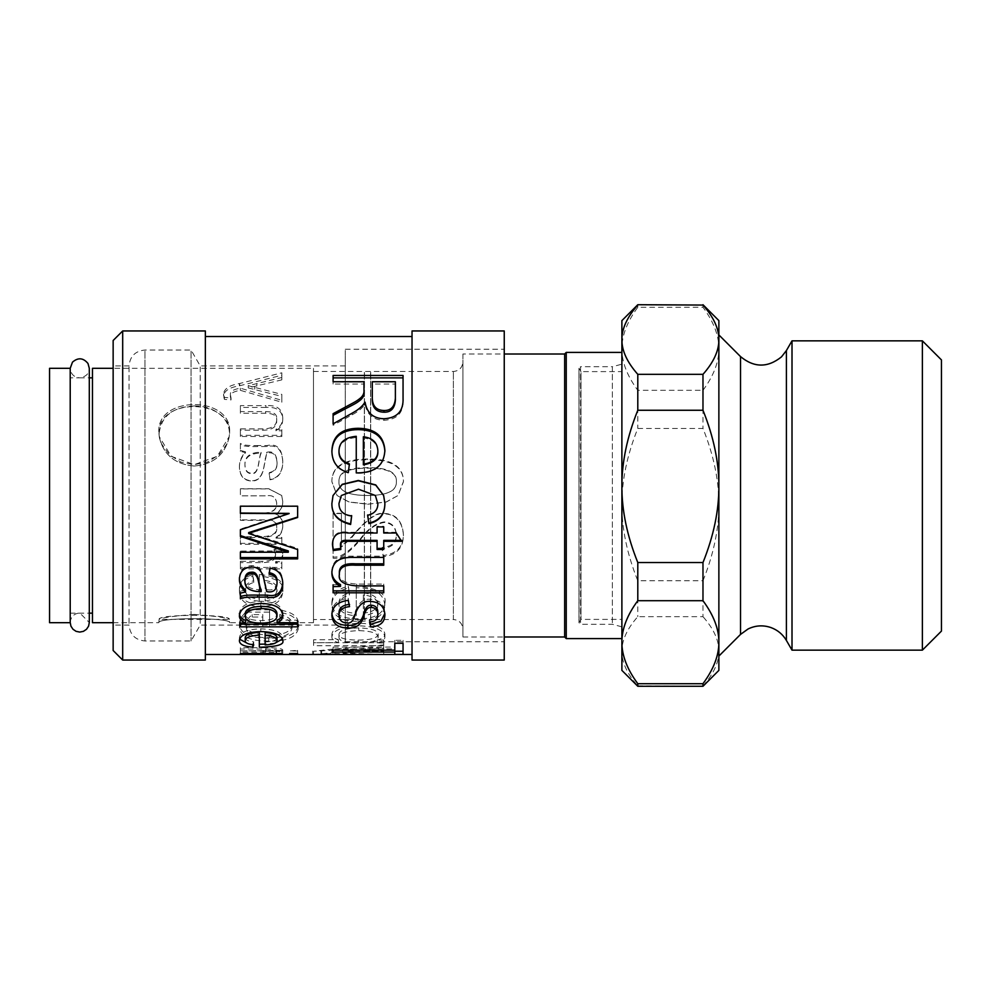 <?xml version="1.0" encoding="UTF-8"?>
<svg xmlns="http://www.w3.org/2000/svg" width="991" height="991" viewBox="0 0 991 991"><rect width="100%" height="100%" fill="white"/><g stroke="black" fill="none" stroke-linecap="round" stroke-linejoin="round"><path stroke-width="0.74" stroke-dasharray="4.96 3.72" d="M281.828 379.863L281.828 375.267L239.401 385.809C229.466 387.419 224.201 390.788 223.607 395.892L224.387 399.361L231.039 399.93L230.407 396.846C229.949 393.638 233.269 391.47 240.342 390.33L281.828 402.222L281.828 396.412L248.246 387.902L281.828 379.863L281.828 372.814L239.401 383.567C229.466 385.214 224.201 388.645 223.607 393.861L224.387 397.403L231.039 397.986L230.407 394.827C229.949 391.556 233.269 389.352 240.342 388.187L281.828 400.314L281.828 394.393L248.246 385.697L281.828 377.497M281.828 375.267L281.828 372.814M248.246 387.791L248.246 385.586M248.246 387.902L248.246 385.697M281.828 396.412L281.828 394.393M281.828 402.222L281.828 400.314M240.342 390.33L240.342 388.187M230.407 396.846L230.407 394.827M231.039 399.93L231.039 397.986M224.387 399.361L224.387 397.403M223.607 395.892L223.607 393.861M239.401 385.809L239.401 383.567M239.723 385.772L239.723 383.529M265.922 407.425L240.392 407.425L240.392 413.259L265.613 413.259C273.528 413.371 277.232 415.799 276.7 420.568C276.91 426.824 272.352 430.044 263.049 430.23L240.392 430.23L240.392 436.523L281.828 436.523L281.828 430.837L275.969 430.689C280.503 428.038 282.769 424.247 282.769 419.317C282.324 410.646 276.712 406.682 265.922 407.425L265.922 405.629L240.392 405.629L240.392 411.587L265.613 411.587C273.528 411.686 277.232 414.176 276.7 419.044C276.91 425.424 272.352 428.707 263.049 428.892L240.392 428.892L240.392 435.322L281.828 435.322L281.828 429.512L275.969 429.363C280.503 426.663 282.769 422.798 282.769 417.756C282.324 408.911 276.712 404.861 265.922 405.629M240.392 407.425L240.392 405.629M282.769 419.317L282.769 417.756M275.969 430.689L275.969 429.363M275.969 430.837L275.969 429.512M281.828 430.837L281.828 429.512M281.828 436.523L281.828 435.322M240.392 436.523L240.392 435.322M240.392 430.23L240.392 428.892M276.7 420.568L276.7 419.044M240.392 413.259L240.392 411.587M265.142 580.491C273.318 581.692 277.282 584.777 277.022 589.756C276.551 595.096 272.587 598.106 265.142 598.75L265.142 582.225C273.318 583.451 277.282 586.598 277.022 591.677C276.551 597.139 272.587 600.199 265.142 600.856L265.142 582.225M265.142 598.75L265.142 600.856M277.022 589.756L277.022 591.677M282.769 589.756C284.479 581.296 276.675 576.205 259.332 574.47L259.332 599.06C250.054 598.378 245.347 595.182 245.211 589.459C245.198 585.247 248.035 582.324 253.733 580.701L252.854 574.693C244.046 576.923 239.562 581.853 239.401 589.459C239.909 599.196 247.044 604.114 260.806 604.2C274.643 604.163 281.977 599.357 282.769 589.756L282.769 591.677C284.479 583.055 276.675 577.852 259.332 576.081L259.332 601.165C250.054 600.472 245.347 597.214 245.211 591.379C245.198 587.068 248.035 584.095 253.733 582.435L252.854 576.304C244.046 578.583 239.562 583.612 239.401 591.379C239.909 601.314 247.044 606.331 260.806 606.418C274.643 606.381 281.977 601.475 282.769 591.677M259.332 574.47L259.332 576.081M239.401 589.459L239.401 591.379M252.854 574.693L252.854 576.304M253.733 580.701L253.733 582.435M245.211 589.459L245.211 591.379M259.332 599.06L259.332 601.165M269.589 609.812L248.407 609.812C242.399 614.668 239.401 619.486 239.401 624.268C240.305 633.695 250.116 638.328 268.809 638.167C287.192 638.638 297.139 634.104 298.625 624.553C298.625 617.17 292.977 612.45 281.679 610.406L279.796 614.804C288.022 616.266 292.134 619.511 292.134 624.553C291.317 631.725 283.699 635.169 269.279 634.897C253.969 634.835 246.301 631.366 246.264 624.466C246.264 621.171 248.233 617.876 252.172 614.606L262.788 614.606L262.788 624.553L269.589 624.553L269.589 609.812L269.589 612.153L248.407 612.153C242.399 617.096 239.401 622.014 239.401 626.894C240.305 636.507 250.116 641.239 268.809 641.078C287.192 641.549 297.139 636.928 298.625 627.192C298.625 619.648 292.977 614.841 281.679 612.748L279.796 617.232C288.022 618.731 292.134 622.038 292.134 627.192C291.317 634.5 283.699 638.018 269.279 637.746C253.969 637.684 246.301 634.141 246.264 627.105C246.264 623.735 248.233 620.378 252.172 617.034L262.788 617.034L262.788 627.192L269.589 627.192L269.589 612.153M248.407 609.812L248.407 612.153M269.589 624.553L269.589 627.192M262.788 624.553L262.788 627.192M262.788 614.606L262.788 617.034M252.172 614.606L252.172 617.034M246.264 624.466L246.264 627.105M292.134 624.553L292.134 627.192M279.796 614.804L279.796 617.232M281.679 610.406L281.679 612.748M298.625 624.553L298.625 627.192M239.401 624.268L239.401 626.894M265.922 647.718L240.392 647.718L240.392 649.055L265.613 649.055C273.528 649.13 277.232 649.539 276.7 650.257C276.91 650.926 272.352 651.223 263.049 651.137L275.969 651.161C280.503 651.087 282.769 650.728 282.769 650.084C282.324 648.523 276.712 647.73 265.922 647.718L265.922 650.827L240.392 650.827L240.392 652.189L265.613 652.189C273.528 652.276 277.232 652.685 276.7 653.416C276.91 654.097 272.352 654.394 263.049 654.308L240.392 654.481L240.392 651.31M281.828 651.161L281.828 654.345L275.969 654.345L275.969 651.161L275.969 654.333C280.503 654.258 282.769 653.899 282.769 653.242C282.324 651.644 276.712 650.839 265.922 650.827M240.392 647.718L240.392 650.827M282.769 650.084L282.769 653.242M281.828 651.31L281.828 654.345M240.392 651.137L240.392 654.308M276.7 650.257L276.7 653.416M240.392 649.055L240.392 652.189M297.634 650.963L289.682 650.963L297.634 650.356L297.634 653.515L297.634 650.356M281.828 650.963L240.392 650.963L281.828 650.356L281.828 653.515L281.828 650.356M245.211 613.85C245.173 618.037 250.265 620.279 260.484 620.564C271.051 620.564 276.563 618.26 277.022 613.652M277.121 620.106L297.634 620.193L297.634 626.845M239.5 614.544L239.401 613.379C240.218 606.058 247.465 602.008 261.116 601.227C275.027 601.81 282.249 605.786 282.769 613.181L282.683 614.333M240.392 626.845L240.392 620.477L245.681 620.378M297.634 620.193L297.634 622.744M277.121 620.193L277.121 622.744M282.769 613.181L282.769 615.584M239.401 613.379L239.401 615.783M245.681 620.477L245.681 623.017M240.392 620.477L240.392 623.017M248.667 532.601L297.634 548.444L297.634 558.862M240.392 513.016L240.392 519.866L267.347 519.866C274.061 519.978 277.17 522.294 276.7 526.828C277.492 533.034 272.55 536.329 261.897 536.701L240.392 536.701L240.392 543.341L281.828 543.341L281.828 537.395L276.08 537.246C280.54 534.583 282.769 530.643 282.769 525.428C282.794 519.557 280.366 515.754 275.498 514.032C280.354 511.046 282.769 506.872 282.769 501.508L281.704 495.5L268.858 488.91L240.392 488.91L240.392 495.822L266.554 495.822C272.475 494.794 275.857 497.222 276.7 503.106C276.947 509.101 272.872 512.409 264.461 513.016L240.392 513.016L240.392 505.98L297.634 505.98L297.634 517.488M240.392 536.404L240.392 529.107L289.099 513.028M240.392 558.862L240.392 551.083L288.319 550.946M297.634 548.444L297.634 549.522M248.667 532.749L248.667 533.505M240.392 529.107L240.392 529.789M288.319 551.083L288.319 552.222M240.392 551.083L240.392 552.222M244.95 579.165C244.529 585.532 249.1 589.038 258.651 589.682L261.166 589.682M269.341 572.711L270.01 566.716C278.521 568.165 282.769 573.43 282.769 582.51L282.757 583.426M239.426 578.571L239.401 577.778C239.81 570.073 243.798 566.034 251.38 565.663C258.378 565.291 262.689 569.924 264.312 579.549L266.715 589.682C273.144 590.946 276.576 588.27 277.022 581.655M240.392 598.849L240.392 591.181L245.52 590.054M282.769 582.51L282.769 584.281M270.01 566.716L270.01 568.165M269.118 572.662L269.118 574.247M266.715 589.682L266.715 591.602M264.312 579.549L264.312 581.271M239.401 577.778L239.401 579.45M240.392 591.181L240.392 593.138M265.142 632.543L265.142 644.93M265.142 641.945C273.318 641.536 277.282 640.112 277.022 637.684M239.649 639.207L239.401 637.832C239.909 632.308 247.044 629.31 260.806 628.851C274.643 629.26 281.977 632.208 282.769 637.684L282.497 638.997M275.089 643.109L265.142 644.113M245.211 637.832C245.198 639.913 248.035 641.251 253.733 641.858L252.854 644.125L247.614 643.481M259.332 647.247L259.332 632.345M282.769 637.684L282.769 640.595M239.401 637.832L239.401 640.743M253.733 641.858L253.733 644.844M282.769 553.796L280.527 547.168L274.086 549.398L275.609 554.08C275.374 558.85 270.902 561.24 262.157 561.265L240.392 561.265L240.392 567.434L281.828 567.434L281.828 561.823L275.609 561.686C280.391 559.717 282.769 557.078 282.769 553.796L280.527 548.234L274.086 550.488L275.609 555.27C275.374 560.138 270.902 562.591 262.157 562.615L240.392 562.615L240.392 568.896L281.828 568.896L281.828 563.185L275.609 563.037C280.391 561.03 282.769 558.342 282.769 554.985M280.527 547.168L280.527 548.234M275.609 561.686L275.609 563.037M275.609 561.823L275.609 563.185M281.828 561.823L281.828 563.185M281.828 567.434L281.828 568.896M240.392 567.434L240.392 568.896M240.392 561.265L240.392 562.615M275.609 554.08L275.609 555.27M274.086 549.398L274.086 550.488M240.392 488.91L240.392 495.834L266.554 495.834C272.475 494.782 275.857 497.247 276.7 503.255C276.947 509.386 272.872 512.756 264.461 513.375L240.392 513.375L240.392 520.374L267.347 520.374C274.061 520.486 277.17 522.852 276.7 527.472C277.492 533.802 272.55 537.159 261.897 537.543L240.392 537.543L240.392 544.307L281.828 544.307L281.828 538.249L276.08 538.101C280.54 535.388 282.769 531.362 282.769 526.035C282.794 520.04 280.366 516.175 275.498 514.416C280.354 511.368 282.769 507.107 282.769 501.632L281.704 495.5L268.858 488.774L240.392 488.774M276.08 537.246L276.08 538.101M276.08 537.395L276.08 538.249M281.828 537.395L281.828 538.249M281.828 543.341L281.828 544.307M240.392 543.341L240.392 544.307M240.392 536.701L240.392 537.543M276.7 526.828L276.7 527.472M261.166 453.147C258.168 458.969 259.63 474.677 251.541 473.648C247.428 473.549 245.223 470.874 244.95 465.609C244.529 458.127 249.1 453.977 258.651 453.147L261.166 453.147L261.166 452.28C258.168 458.226 259.63 474.243 251.541 473.202C247.428 473.103 245.223 470.366 244.95 465.002C244.529 457.371 249.1 453.122 258.651 452.28L261.166 452.28M257.71 446.532C248.072 446.805 242.299 446.099 240.392 444.439L240.392 451.326L245.52 452.701C241.445 457.136 239.401 461.979 239.401 467.219C239.81 476.052 243.798 480.635 251.38 480.982C258.378 481.49 262.689 476.213 264.312 465.151L266.715 453.147C273.144 451.661 276.576 454.844 277.022 462.698C277.418 468.458 274.792 471.927 269.118 473.091L270.01 479.805C278.521 478.269 282.769 472.236 282.769 461.695C281.977 449.406 276.786 444.352 267.186 446.532L257.71 446.532L257.71 445.529C248.072 445.801 242.299 445.095 240.392 443.398L240.392 450.422L245.52 451.822C241.445 456.356 239.401 461.286 239.401 466.637C239.81 475.655 243.798 480.325 251.38 480.685C258.378 481.205 262.689 475.816 264.312 464.531L266.715 452.28C273.144 450.769 276.576 454.014 277.022 462.029C277.418 467.913 274.792 471.443 269.118 472.633L270.01 479.483C278.521 477.922 282.769 471.753 282.769 461.001C281.977 448.465 276.786 443.311 267.186 445.529L257.71 445.529M240.392 444.439L240.392 443.398M282.769 461.695L282.769 461.001M277.022 462.698L277.022 462.029M266.715 453.147L266.715 452.28M264.312 465.151L264.312 464.531M245.52 452.701L245.52 451.822M240.392 451.326L240.392 450.422M412.033 337.77L412.033 654.481L412.033 337.77M205.36 337.77L205.36 654.481L205.36 337.77M384.892 605.439C384.124 597.907 380.284 587.737 356.252 587.774L356.252 615.783C344.905 615.089 339.157 611.534 338.984 605.117C338.959 600.311 342.44 596.954 349.402 595.058L348.324 588.035C337.559 590.71 332.072 596.409 331.886 605.117C332.505 615.968 341.226 621.369 358.036 621.332C374.957 621.431 383.913 616.129 384.892 605.439L384.892 603.246C386.986 593.758 377.435 587.985 356.252 585.929L356.252 613.379C344.905 612.698 339.157 609.217 338.984 602.924C338.959 598.217 342.44 594.934 349.402 593.064L348.324 586.177C337.559 588.803 332.072 594.389 331.886 602.924C332.505 613.553 341.226 618.855 358.036 618.818C374.957 618.904 383.913 613.714 384.892 603.246M383.74 654.271L383.74 651.087L342.688 649.749L383.74 647.123L383.74 644.918L331.886 649.204L313.528 651.26L333.038 650.269L383.74 651.298L383.74 654.481L342.688 652.896L383.74 650.22L383.74 647.978L313.528 654.444L333.038 653.428L381.386 654.481M342.688 652.896L342.688 649.724L342.688 652.896M377.224 642.998L377.224 642.924C382.34 641.772 384.892 639.765 384.892 636.916C383.951 630.115 375.255 626.411 358.804 625.804C341.61 626.746 332.629 630.536 331.886 637.176C331.886 639.591 334.054 641.4 338.402 642.614L313.602 642.713L313.602 645.723L383.74 645.723L383.74 642.998L377.224 642.998L377.224 639.975C382.34 638.848 384.892 636.879 384.892 634.079C383.951 627.414 375.255 623.785 358.804 623.19C341.61 624.119 332.629 627.836 331.886 634.339C331.886 636.705 334.054 638.489 338.402 639.666L313.602 639.765L313.602 642.725L383.74 642.725L383.74 640.05L377.224 640.05M341.412 513.586L333.1 513.586L333.1 558.23C340.024 559.296 349.08 553.164 360.278 539.822C367.797 529.615 375.75 523.818 384.124 522.455C391.73 523.087 395.805 527.398 396.338 535.388C396.338 543.464 391.606 547.825 382.142 548.469L383.17 556.707C396.487 555.183 403.25 548.011 403.436 535.202C402.309 521.39 395.805 514.255 383.938 513.784C376.469 512.322 365.778 520.213 351.83 537.494L341.412 547.082L341.412 513.227L333.1 513.227L333.1 556.979C340.024 558.02 349.08 552.012 360.278 538.943C367.797 528.934 375.75 523.248 384.124 521.91C391.73 522.53 395.805 526.766 396.338 534.595C396.338 542.511 391.606 546.772 382.142 547.416L383.17 555.48C396.487 553.981 403.25 546.958 403.436 534.409C402.309 520.87 395.805 513.871 383.938 513.412C376.469 511.975 365.778 519.73 351.83 536.651L341.412 546.053L341.412 513.227M367.624 504.221L386.279 502.041L398.06 495.5L403.436 481.49C403.436 466.402 391.507 458.895 367.624 458.969C343.654 459.167 331.737 466.674 331.886 481.49L337.064 495.5L348.919 502.041L367.624 504.221L386.279 501.904L398.06 495.5L403.436 481.762C403.436 466.984 391.507 459.626 367.624 459.7C343.654 459.898 331.737 467.257 331.886 481.762L337.064 495.5L348.919 501.917L367.624 504.047M129.041 366.955L129.041 625.073L129.041 366.955M191.04 351.173L191.04 640.966L191.04 351.173M363.35 592.829C373.347 594.216 378.178 597.684 377.856 603.246C377.286 609.131 372.443 612.401 363.35 613.057L363.35 594.811C373.347 596.235 378.178 599.778 377.856 605.439C377.286 611.447 372.443 614.779 363.35 615.448L363.35 594.811M363.35 613.057L363.35 615.448M377.856 603.246L377.856 605.439M356.252 585.929L356.252 587.774M331.886 602.924L331.886 605.117M348.324 586.177L348.324 588.035M349.402 593.064L349.402 595.058M338.984 602.924L338.984 605.117M356.252 613.379L356.252 615.783M377.856 451.4C377.286 443.473 372.443 438.988 363.35 437.96L363.35 464.841M363.35 437.96L363.35 436.796M384.892 450.93L384.892 451.4C384.124 461.286 380.284 473.438 356.252 473.364L356.252 437.502C344.905 438.579 339.157 443.349 338.984 451.822M349.327 464.519L348.324 473.054C337.559 470.007 332.072 462.921 331.886 451.822L331.886 451.376M384.892 451.4L384.892 450.509M331.886 451.822L331.886 450.942M349.402 464.544L349.402 463.912M356.252 437.502L356.252 436.313M395.384 381.746L395.384 384.025L372.294 384.025L372.294 381.746M403.052 375.465L403.052 399.906C403.61 412.776 397.242 419.577 383.938 420.295C373.211 420.011 366.93 414.597 365.072 404.068L364.874 404.068C362.83 407.796 358.593 411.376 352.152 414.82L333.1 425.288L333.1 413.668M363.982 381.746L363.982 384.025L333.1 384.025L333.1 375.465M333.1 425.288L333.1 423.851M364.874 404.068L364.874 402.197M365.072 404.068L365.072 402.197M403.052 399.906L403.052 397.948M333.1 384.025L333.1 381.746M351.644 515.593L351.644 515.593C343.208 514.564 338.984 510.452 338.984 503.242M375.366 495.5L358.482 489.331L341.35 495.5M367.686 515.357L367.624 514.973C374.449 513.301 377.856 509.535 377.856 503.676M383.641 495.5L384.892 503.391M331.886 503.378L333.038 495.5M340.458 544.864L340.644 548.444M377.088 549.497L377.088 540.38M383.74 540.38L383.74 549.497M383.74 533.034L383.74 532.278L396.338 532.278L400.996 540.38M377.088 529.64L377.088 526.295L383.74 526.295L383.74 530.965M332.468 543.972L332.456 543.551C332.741 534.397 337.906 530.643 347.94 532.278L377.088 532.278L377.088 533.034M340.842 548.419L340.842 549.497M401.578 540.38L401.578 541.297M396.338 532.278L396.338 533.034M383.74 526.295L383.74 526.915M377.088 526.295L377.088 526.915M332.456 543.551L332.456 544.542M339.368 572.897C338.067 579.425 343.84 583.154 356.698 584.083L383.74 584.083L383.74 592.804M331.898 572.191L331.886 571.423C332.134 560.968 338.947 555.877 352.35 556.174L383.74 556.174L383.74 565.217M333.1 592.804L333.1 584.801L340.52 584.591M383.74 584.083L383.74 585.892M331.886 571.423L331.886 572.971M340.52 584.801L340.52 586.622M370.126 621.939L369.544 619.462C375.094 619.078 377.856 616.774 377.856 612.562M338.984 613.181C339.43 617.95 342.143 620.341 347.098 620.329C350.764 621.221 353.49 618.31 355.286 611.558C358.593 602.639 363.598 598.552 370.312 599.282C379.442 599.84 384.297 604.138 384.892 612.19L384.855 613.429M331.923 614.383L331.886 613.256C331.886 604.671 337.336 599.666 348.25 598.254L349.08 604.46M369.544 619.462L369.544 621.989M384.892 612.19L384.892 614.569M349.538 604.411L349.538 606.641M348.25 598.254L348.25 600.348M331.886 613.256L331.886 615.659M394.802 654.419L394.802 648.932L333.1 648.932L333.1 647.086L394.802 647.086L394.802 640.322L403.052 640.322L403.052 654.419M403.052 640.322L403.052 643.283M394.802 640.322L394.802 643.283M394.802 647.086L394.802 648.932M333.1 647.086L333.1 650.183M333.1 648.932L333.1 652.053M383.74 644.918L383.74 647.978M383.74 647.123L383.74 650.22M333.038 650.269L333.038 653.428M320.886 651.124L320.886 654.308M321.654 651.285L321.654 654.456M313.528 651.26L313.528 654.444M312.574 651.05L312.574 654.221M331.886 649.204L331.886 652.338M332.27 649.192L332.27 652.326M338.984 634.562C339.021 630.573 345.636 628.356 358.804 627.91C371.489 628.319 377.943 630.487 378.178 634.426C377.41 638.093 370.721 639.975 358.098 640.075C345.463 640.013 339.095 638.179 338.984 634.562L338.984 637.411C339.021 633.323 345.636 631.056 358.804 630.623C371.489 631.019 377.943 633.237 378.178 637.263C377.41 641.004 370.721 642.924 358.098 643.023C345.463 642.961 339.095 641.09 338.984 637.411M378.178 634.426L378.178 637.263M377.224 639.975L377.224 642.924M383.74 640.05L383.74 642.998M383.74 642.725L383.74 645.723M313.602 639.765L313.602 645.723M338.402 639.765L338.402 642.713M338.402 639.666L338.402 642.614M331.886 634.339L331.886 637.176M384.892 634.079L384.892 636.916M341.412 546.053L341.412 547.082M403.436 534.409L403.436 535.202M383.17 555.48L383.17 556.707M382.142 547.416L382.142 548.469M396.338 534.595L396.338 535.388M333.1 556.979L333.1 558.23M338.984 481.762C338.389 472.744 347.94 468.21 367.624 468.161C387.493 468.136 397.057 472.707 396.338 481.886C396.834 490.917 387.258 495.438 367.624 495.475C347.866 495.45 338.315 490.879 338.984 481.762L338.984 481.49C338.389 472.273 347.94 467.653 367.624 467.603C387.493 467.579 397.057 472.236 396.338 481.614C396.834 490.83 387.258 495.438 367.624 495.475C347.866 495.45 338.315 490.793 338.984 481.49M113.147 650.505L113.147 340.495M122.686 330.957L122.686 660.043M205.36 660.043L205.36 330.957M113.147 366.955L113.147 625.073L113.147 366.955M412.033 660.043L412.033 330.957M504.246 660.043L504.246 330.957M504.246 350.393L504.246 641.759L504.246 350.393M345.264 350.393L345.264 641.759L345.264 350.393M345.264 366.955L345.264 625.073L345.264 366.955M200.219 366.955L200.219 625.073L200.219 366.955M313.466 619.511L313.466 371.489L313.466 619.511L364.341 619.511L364.341 371.489L364.341 619.511L364.465 371.613L364.465 619.387L370.572 619.387L370.572 371.613L370.696 619.511L370.696 371.489L370.696 619.511L453.37 619.511L453.37 371.489L453.37 619.511C459.106 620.019 462.289 623.203 462.908 629.05L462.908 361.95L462.908 629.05M194.224 614.432C172.979 616.092 161.273 617.752 159.117 619.387C157.148 614.024 231.299 614.024 229.33 619.387C227.174 617.752 215.468 616.092 194.224 614.432M194.224 406C172.979 406.88 161.273 416.071 159.117 433.562L159.539 438.22C163.924 455.067 175.481 464.358 194.224 466.055C212.966 464.358 224.536 455.067 228.909 438.22C232.736 420.11 214.923 405.43 194.224 406M194.224 466.055C175.481 464.358 163.924 455.08 159.539 438.22L159.117 433.562C157.383 394.889 238.187 399.026 228.909 438.22C224.536 455.067 212.966 464.358 194.224 466.055M621.89 320.613L621.89 670.387M621.89 352.412L621.89 638.588L621.89 352.412M702.978 580.738C713.644 554.242 718.946 528.86 718.871 504.592C718.946 480.338 713.644 454.956 702.978 428.446L637.795 428.446C627.13 454.956 621.828 480.338 621.89 504.592C621.828 528.86 627.13 554.242 637.795 580.738L702.978 580.738L702.978 616.662L637.795 616.662C627.13 628.715 621.828 640.26 621.89 651.298C621.828 662.335 627.13 673.88 637.795 685.933L637.795 686.28M702.978 390.305C713.644 375.862 718.946 362.025 718.871 348.795C718.946 335.577 713.644 321.741 702.978 307.297L637.795 307.297C627.13 321.741 621.828 335.577 621.89 348.795C621.828 362.025 627.13 375.862 637.795 390.305L702.978 390.305L702.978 428.446M637.795 304.72L637.795 307.297M637.795 580.738L637.795 616.662M637.795 390.305L637.795 428.446M637.795 685.933L702.978 686.28M702.978 304.72L702.978 307.297M718.871 320.613L718.871 651.298C718.946 640.26 713.644 628.715 702.978 616.662M702.978 685.933C713.644 673.88 718.946 662.335 718.871 651.298L718.871 670.387M941.45 359.919L941.45 631.081M922.373 650.158L922.373 340.842M792.007 340.842L792.007 650.158M718.871 339.702L718.871 656.079M718.871 642.205L718.871 486.408M70.212 622.682L70.212 622.534C70.782 616.736 73.966 613.553 79.763 612.971L89.301 622.534L79.763 612.971C73.966 613.553 70.782 616.736 70.212 622.534L70.943 626.188L73.012 629.285L76.109 631.354L79.763 632.072L83.405 631.354L86.502 629.285L88.571 626.188L89.301 622.534L89.301 368.318C89.301 373.508 86.118 376.679 79.763 377.856L89.301 377.856M158.833 431.903C156.838 395.446 231.609 395.446 229.627 431.903L229.194 436.61L226.852 443.993L219.085 454.696L207.664 462.017L194.224 464.643L180.783 462.017L169.374 454.696L161.595 443.993L159.254 436.61L158.833 431.903L159.254 436.61L171.22 456.318L194.224 464.643L217.24 456.318L229.194 436.61L229.627 431.903C231.609 395.446 156.838 395.446 158.833 431.903M313.466 368.318L313.466 622.682L313.466 368.318L113.147 368.318M92.473 622.682L92.473 368.318M113.147 622.682L158.833 622.682L159.117 619.387L229.33 619.387L229.627 622.682C231.609 617.368 156.838 617.368 158.833 622.682C156.838 617.368 231.609 617.368 229.627 622.682L313.466 622.682M49.55 622.682L49.55 368.318M70.212 377.856L70.212 613.144L70.212 377.856L79.763 377.856C74.015 377.336 70.832 374.164 70.212 368.318M92.473 377.856L92.473 613.144L92.473 377.856M313.466 371.489L453.37 371.489C459.167 370.931 462.339 367.748 462.908 361.95M462.908 354.01L462.908 636.99L462.908 354.01L504.246 354.01M564.659 636.99L564.659 354.01M566.245 638.588L566.245 352.412M621.89 371.613L621.89 619.387L621.89 371.613L580.986 371.613L580.986 619.387L580.986 371.613L579.078 368.318L579.078 622.682L578.967 368.318L578.967 622.682L578.967 368.318L580.553 366.72L580.553 624.28L580.553 366.72L612.351 366.72L612.351 624.28L612.351 366.72L621.89 364.168L621.89 626.832L621.89 364.168M621.89 626.832L612.351 624.28L580.553 624.28L578.967 622.682L580.986 619.387L621.89 619.387M256.88 386.019L256.88 383.79M254.675 389.203L254.675 387.035M263.049 430.23L263.049 428.892M265.613 413.259L265.613 411.587M260.806 604.2L260.806 606.418M269.279 634.897L269.279 637.746M268.809 638.167L268.809 641.078M263.049 651.137L263.049 654.308M265.613 649.055L265.613 652.189M260.484 620.564L260.484 623.116M261.116 601.227L261.116 603.395M257.821 535.635L257.821 536.453M258.651 589.682L258.651 591.602M265.303 584.925L265.303 586.746M251.38 565.663L251.38 567.1M260.806 628.851L260.806 631.564M262.157 561.265L262.157 562.615M261.897 536.701L261.897 537.543M258.651 453.147L258.651 452.28M267.186 446.532L267.186 445.529M265.303 458.845L265.303 458.102M144.946 351.173L144.946 640.966L144.946 351.173M358.036 618.818L358.036 621.332M352.152 414.82L352.152 413.173M383.938 420.295L383.938 418.759M347.94 532.278L347.94 533.034M356.698 584.083L356.698 585.892M352.35 556.174L352.35 557.413M370.312 599.282L370.312 601.401M355.286 611.558L355.286 613.937M347.098 620.329L347.098 622.881M353.242 649.266L353.242 652.4M350.554 650.034L350.554 653.193M358.098 640.075L358.098 643.023M358.804 627.91L358.804 630.623M358.804 623.19L358.804 625.804M351.83 536.651L351.83 537.494M360.278 538.943L360.278 539.822M367.624 459.7L367.624 458.969M786.396 350.566L786.396 640.434M740.537 356.599L740.537 634.401M345.264 625.073L200.219 625.073L191.04 640.966L144.946 640.966C135.284 640.025 129.982 634.736 129.041 625.073L113.147 625.073M345.264 365.927L200.219 365.927L191.04 350.034L144.946 350.034C135.284 350.975 129.982 356.265 129.041 365.927L113.147 365.927M381.386 651.31L383.74 651.31M345.264 641.759L504.246 641.759M345.264 349.241L504.246 349.241M228.921 438.22L229.206 436.61L228.921 438.22M159.539 438.22L159.254 436.61L159.539 438.22M70.212 613.144L89.301 613.144M462.908 636.99L504.246 636.99"/><path stroke-width="1.49" d="M240.392 654.481L281.828 654.481M289.682 653.515L297.634 653.515L289.682 654.134M297.634 653.515L297.634 654.134M240.392 653.515L281.828 653.515L240.392 654.134M281.828 653.515L281.828 654.134M277.022 616.055L277.022 613.652C276.464 608.846 271.162 606.405 261.116 606.319C250.612 606.826 245.31 609.341 245.211 613.85L245.211 616.266C245.173 620.539 250.265 622.831 260.484 623.116C271.051 623.116 276.563 620.762 277.022 616.055C276.464 611.162 271.162 608.66 261.116 608.573C250.612 609.093 245.31 611.658 245.211 616.266M297.634 624.219L240.392 624.219L240.392 623.017L245.681 622.93C241.494 621.456 239.401 619.078 239.401 615.783C240.218 608.313 247.465 604.176 261.116 603.395C275.027 603.977 282.249 608.04 282.769 615.584C282.769 618.793 280.887 621.146 277.121 622.645L297.634 622.744L297.634 626.845L240.392 626.845L240.392 623.017M282.769 613.181C282.769 616.328 280.887 618.632 277.121 620.106L277.121 622.645M245.681 622.93L245.681 620.378C241.494 618.941 239.401 616.613 239.401 613.379M297.634 557.586L240.392 557.586M297.634 517.054L248.667 532.601L248.667 533.505L297.634 549.522L297.634 558.862L240.392 558.862L240.392 552.222L288.319 552.222L240.392 536.404L240.392 529.789L289.099 513.598L240.392 513.388L240.392 506.203L297.634 506.203L297.634 517.488L248.667 533.356M289.099 513.388L240.392 513.028M288.319 552.074L288.319 550.946L240.392 535.586M244.95 580.875C244.529 587.366 249.1 590.946 258.651 591.602L261.166 591.602C258.168 586.783 259.63 572.885 251.541 573.739C247.428 573.851 245.223 576.217 244.95 580.875L244.95 579.165C245.223 574.607 247.428 572.278 251.541 572.179L251.541 573.739M251.541 572.179C259.63 571.336 258.168 584.963 261.166 589.682L261.166 591.602M282.769 582.51C281.977 592.779 276.786 596.966 267.186 595.108L257.71 595.108C248.072 594.885 242.299 595.442 240.392 596.793M239.401 577.778C239.401 582.299 241.445 586.387 245.52 590.054L245.52 591.974C241.445 588.245 239.401 584.071 239.401 579.45C239.81 571.584 243.798 567.471 251.38 567.1C258.378 566.716 262.689 571.448 264.312 581.271L266.715 591.602C273.144 592.891 276.576 590.165 277.022 583.414L277.022 581.655C277.418 576.712 274.792 573.715 269.118 572.662M277.022 583.414C277.418 578.372 274.792 575.313 269.118 574.247L270.01 568.165C278.521 569.652 282.769 575.028 282.769 584.281C281.977 594.761 276.786 599.047 267.186 597.139L257.71 597.139C248.072 596.904 242.299 597.486 240.392 598.849L240.392 593.138L245.52 591.974M265.142 635.342L265.142 644.93C273.318 644.509 277.282 643.072 277.022 640.595C276.551 637.622 272.587 635.875 265.142 635.342L265.142 632.543C272.587 633.063 276.551 634.785 277.022 637.684L277.022 640.595M282.497 638.997L275.089 643.109M265.142 644.113L259.332 644.212M247.614 643.481L239.649 639.207M259.332 635.132L259.332 632.345C250.054 632.915 245.347 634.736 245.211 637.832L245.211 640.743C245.198 642.862 248.035 644.224 253.733 644.844L252.854 647.16C244.046 646.566 239.562 644.423 239.401 640.743C239.909 635.107 247.044 632.047 260.806 631.564C274.643 631.998 281.977 635.008 282.769 640.595C284.479 644.633 276.675 646.85 259.332 647.247L259.332 635.132C250.054 635.714 245.347 637.585 245.211 640.743M252.854 644.732L252.854 647.16M384.892 450.509C384.124 460.592 380.284 472.98 356.252 472.918L356.252 436.313C344.905 437.415 339.157 442.283 338.984 450.942C338.959 457.247 342.44 461.571 349.402 463.912L348.324 472.596C337.559 469.486 332.072 462.264 331.886 450.942C332.505 436.114 341.226 428.558 358.036 428.285C374.957 428.471 383.913 435.879 384.892 450.509M352.152 413.173L333.1 423.851L333.1 413.668C356.203 401.157 355.001 402.259 359.807 398.58C363.04 396.103 364.428 393.08 363.982 389.513L363.982 381.746L333.1 381.746L333.1 375.465L403.052 375.465L403.052 397.948C403.61 411.092 397.242 418.029 383.938 418.759C373.211 418.462 366.93 412.95 365.072 402.197L364.874 402.197C362.83 406 358.593 409.667 352.152 413.173M351.644 516.001L350.616 524.474C337.894 521.415 331.651 514.403 331.886 503.465L333.038 495.5L342.217 484.314L358.296 480.474L375.738 484.909L383.641 495.5L384.892 503.465C384.805 514.577 379.479 521.291 368.912 523.595L367.624 515.37C374.449 513.66 377.856 509.82 377.856 503.849L375.366 495.5L358.482 489.207L341.35 495.5L338.984 503.403C338.984 510.761 343.208 514.961 351.644 516.001M340.842 549.497L333.224 550.575L332.456 544.542C332.741 535.19 337.906 531.362 347.94 533.034L377.088 533.034L377.088 526.915L383.74 526.915L383.74 533.034L396.338 533.034L401.578 541.297L383.74 541.297L383.74 549.497L377.088 549.497L377.088 541.297L347.482 541.297C342.589 540.801 340.235 542.325 340.458 545.868L340.842 549.497M383.74 592.804L333.1 592.804L333.1 586.622L340.52 586.412C334.76 583.265 331.886 578.781 331.886 572.971C332.134 562.306 338.947 557.115 352.35 557.413L383.74 557.413L383.74 565.217L355.67 565.217C344.422 564.461 338.984 567.558 339.368 574.483C338.067 581.147 343.84 584.95 356.698 585.892L383.74 585.892L383.74 592.804M370.696 626.931L369.544 621.989C375.094 621.592 377.856 619.251 377.856 614.953C377.819 610.27 375.639 607.78 371.34 607.458C368.095 607.012 365.629 609.725 363.92 615.584C361.752 624.429 356.426 628.554 347.94 627.96C338.067 627.873 332.716 623.785 331.886 615.659C331.886 606.901 337.336 601.797 348.25 600.348L349.538 606.641C342.477 607.334 338.959 610.32 338.984 615.584C339.43 620.453 342.143 622.881 347.098 622.881C350.764 623.797 353.49 620.812 355.286 613.937C358.593 604.832 363.598 600.657 370.312 601.401C379.442 601.971 384.297 606.356 384.892 614.569C384.892 622.249 380.16 626.362 370.696 626.931L370.126 621.939M403.052 654.419L394.802 654.419L394.802 652.053L333.1 652.053L333.1 650.183L394.802 650.183L394.802 643.283L403.052 643.283L403.052 654.419M205.36 654.481L412.033 654.481M377.856 450.509L377.856 451.4C378.178 458.684 373.347 463.156 363.35 464.841L363.35 464.222C373.347 462.5 378.178 457.929 377.856 450.509C377.286 442.407 372.443 437.836 363.35 436.796L363.35 464.222M331.886 451.822C332.505 437.304 341.226 429.896 358.036 429.623C374.957 429.809 383.913 437.068 384.892 451.4M338.984 450.942L338.984 451.822C338.959 458.015 342.44 462.252 349.402 464.544M395.384 381.746L372.294 381.746L372.294 396.499C371.984 405.579 375.862 410.249 383.938 410.509C390.95 410.683 394.765 406.595 395.384 398.258L395.384 381.746M372.294 384.025L372.294 396.499M372.294 398.481C371.984 407.375 375.862 411.959 383.938 412.206C390.95 412.38 394.765 408.379 395.384 400.203L395.384 398.258M395.384 400.203L395.384 384.025M333.1 377.868L403.052 377.868M333.1 415.303C356.203 403.04 355.001 404.117 359.807 400.525C363.04 398.085 364.428 395.124 363.982 391.631L363.982 384.025M363.982 391.631L363.982 389.513M351.644 515.593L350.616 523.892C337.894 520.894 331.651 514.032 331.886 503.304M341.35 495.5L338.984 503.403M377.856 503.849L375.366 495.5M384.892 503.304C384.805 514.193 379.479 520.77 368.912 523.025L367.624 514.973M333.038 495.5L342.217 484.537L358.296 480.771L375.738 485.119L383.641 495.5M340.842 548.419L333.224 549.472L332.456 543.551M377.088 541.297L377.088 540.38L347.482 540.38C342.589 539.897 340.235 541.383 340.458 544.864L340.458 545.868M383.74 548.419L377.088 548.419M401.578 540.38L383.74 540.38L383.74 541.297M383.74 530.965L383.74 532.278M377.088 532.278L377.088 529.64M333.224 549.472L333.224 550.575M383.74 590.859L333.1 590.859M383.74 563.817L355.67 563.817C344.422 563.086 338.984 566.109 339.368 572.897L339.368 574.483M383.74 556.174L383.74 557.462M340.52 584.801L340.52 584.591C334.76 581.506 331.886 577.121 331.886 571.423M333.1 586.622L333.1 584.801M340.52 584.591L340.52 586.412M384.855 613.429L380.94 621.171L370.696 624.293M349.538 604.411C342.477 605.092 338.959 608.016 338.984 613.181L338.984 615.584M377.856 614.953L377.856 612.562C377.819 607.979 375.639 605.538 371.34 605.216C368.095 604.783 365.629 607.433 363.92 613.181C361.752 621.852 356.426 625.891 347.94 625.309C338.067 625.234 332.716 621.208 331.886 613.256M403.052 651.236L394.802 651.236M394.802 650.183L394.802 652.053M122.686 330.957L113.147 340.495L113.147 650.505L122.686 660.043L122.686 330.957L205.36 330.957L205.36 660.043L122.686 660.043M412.033 332.258L412.033 660.043L504.246 660.043L504.246 330.957L412.033 330.957L412.033 332.258M740.537 634.401L748.094 628.963C755.514 625.383 763.12 624.912 770.911 627.551C777.601 630.016 782.766 634.302 786.396 640.434L786.396 350.566L781.49 356.859C767.765 367.896 754.114 367.81 740.537 356.599L740.537 634.401L718.871 656.079L718.871 642.205C718.946 655.423 713.644 669.259 702.978 683.703L637.795 683.703C627.13 669.259 621.828 655.423 621.89 642.205C621.828 628.975 627.13 615.138 637.795 600.695L702.978 600.695C713.644 615.138 718.946 628.975 718.871 642.205L718.871 670.387L702.978 686.28L637.795 686.28L621.89 670.387L621.89 320.613L637.795 304.72L702.978 305.067C713.644 317.12 718.946 328.665 718.871 339.702C718.946 350.74 713.644 362.285 702.978 374.338L637.795 374.338C627.13 362.285 621.828 350.74 621.89 339.702C621.828 328.665 627.13 317.12 637.795 305.067M702.978 410.262C713.644 436.758 718.946 462.14 718.871 486.408C718.946 510.662 713.644 536.044 702.978 562.554L637.795 562.554C627.13 536.044 621.828 510.662 621.89 486.408C621.828 462.14 627.13 436.758 637.795 410.262L702.978 410.262L702.978 374.338M637.795 686.28L637.795 683.703M637.795 600.695L637.795 562.554M637.795 410.262L637.795 374.338M702.978 686.28L702.978 683.703M702.978 600.695L702.978 562.554M702.978 305.067L637.795 304.72M718.871 642.205L718.871 320.613L702.978 304.72M922.373 650.158L941.45 631.081L941.45 359.919L922.373 340.842L922.373 650.158L792.007 650.158L792.007 340.842L922.373 340.842M718.871 486.408L718.871 339.702M70.212 368.318L70.212 622.534L70.943 626.188L73.012 629.285L76.109 631.354L79.763 632.072L83.405 631.354L86.502 629.285L88.571 626.188L89.301 622.534L89.301 368.318L87.988 363.486C83.281 357.763 78.103 357.305 72.479 362.149L70.212 368.318L70.212 622.682L49.55 622.682L49.55 368.318L70.212 368.318M113.147 622.682L92.473 622.682L92.473 368.318L113.147 368.318M89.301 377.856L92.473 377.856M504.246 354.01L564.659 354.01L564.659 636.99L566.245 638.588L621.89 638.588M564.659 354.01L566.245 352.412L566.245 638.588M566.245 352.412L621.89 352.412M261.116 606.319L261.116 608.573M257.14 530.111L257.14 530.817M257.71 595.108L257.71 597.139M267.186 595.108L267.186 597.139M358.036 429.623L358.036 428.285M383.938 412.206L383.938 410.509M347.482 540.38L347.482 541.297M355.67 563.817L355.67 565.217M347.94 625.309L347.94 627.96M363.92 613.181L363.92 615.584M371.34 605.216L371.34 607.458M205.36 336.519L412.033 336.519M786.396 640.434L792.007 650.158M786.396 350.566L792.007 340.842M740.537 356.599L718.871 334.921M89.301 613.144L92.473 613.144M504.246 636.99L564.659 636.99"/></g></svg>
